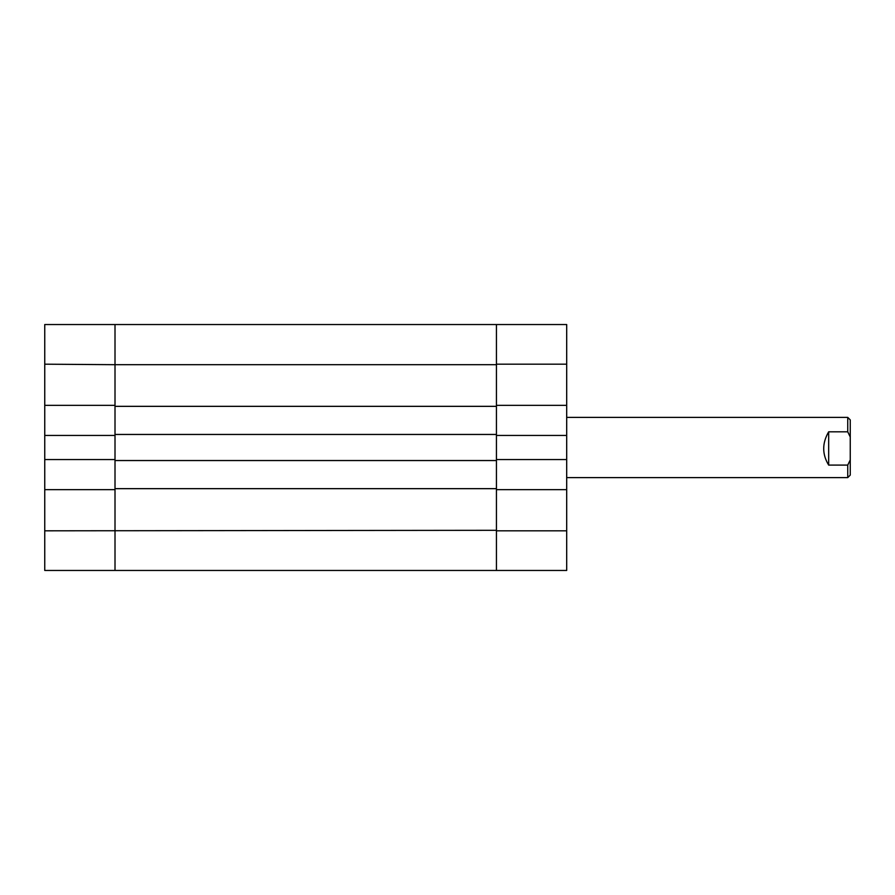 <?xml version="1.0" encoding="UTF-8"?>
<svg xmlns="http://www.w3.org/2000/svg" width="895" height="895" viewBox="0 0 895 895"><rect width="100%" height="100%" fill="white"/><g stroke="black" fill="none" stroke-linecap="round" stroke-linejoin="round"><path stroke-width="1.34" d="M496.434 570.462L496.434 530.813L566.692 530.813L566.692 570.462L44.75 570.462L44.75 530.813L496.434 530.31L496.434 324.538L566.692 324.538L566.692 364.187L496.434 364.187L496.434 405.345L566.692 405.345L566.692 364.187M566.692 405.345L566.692 435.451L496.434 435.451L496.434 459.549L566.692 459.549L566.692 435.451M566.692 530.813L566.692 459.549M566.692 489.654L496.434 489.654L496.434 530.31M496.434 364.69L115.007 364.69L115.007 530.31M115.007 364.69L44.75 364.187L44.75 324.538L496.434 324.538M496.434 434.455L115.007 434.455M496.434 460.545L115.007 460.545M496.434 488.659L115.007 488.659M496.434 406.341L115.007 406.341M44.75 530.813L44.75 364.187M115.007 570.462L115.007 489.654L44.75 489.654M115.007 324.538L115.007 405.345L44.75 405.345M44.75 459.549L115.007 459.549L115.007 435.451L44.75 435.451M566.692 477.617L847.744 477.617L847.744 465.087L828.669 465.087C822.057 454.246 822.057 443.159 828.669 431.815L847.744 431.815L847.744 417.383L566.692 417.383M847.744 417.383L850.25 419.9L850.25 475.1L847.744 477.617M847.744 431.815L850.25 436.961M850.25 459.94L847.744 465.087M828.669 431.815L828.669 465.087"/></g></svg>
